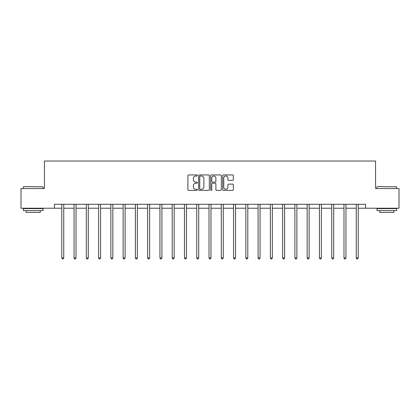<?xml version="1.0" encoding="UTF-8"?>
<svg xmlns="http://www.w3.org/2000/svg" width="420" height="420" viewBox="0 0 420 420"><rect width="100%" height="100%" fill="white"/><g stroke="black" fill="none" stroke-linecap="round" stroke-linejoin="round"><path stroke-width="0.63" d="M197.416 175.481A0.541 0.541 0 0 0 196.875 174.941L188.674 174.941A0.772 0.772 0 0 0 187.903 175.712L187.903 189.609A0.772 0.772 0 0 0 188.674 190.381L196.875 190.381A0.541 0.541 0 0 0 197.416 189.84A0.541 0.541 0 0 0 196.875 189.299L195.815 189.299A2.473 2.473 0 0 1 193.342 186.832L193.342 185.672A2.473 2.473 0 0 1 195.815 183.199L196.875 183.199A0.541 0.541 0 0 0 197.416 182.663A0.541 0.541 0 0 0 196.875 182.123L195.815 182.123A2.473 2.473 0 0 1 193.342 179.65L193.342 178.49A2.473 2.473 0 0 1 195.815 176.022L196.875 176.022A0.541 0.541 0 0 0 197.416 175.481M232.565 180.385A0.772 0.772 0 0 0 233.336 179.613L233.336 175.712A0.772 0.772 0 0 0 232.565 174.941L223.451 174.941A0.772 0.772 0 0 0 222.679 175.712L222.679 189.609A0.772 0.772 0 0 0 223.451 190.381L232.565 190.381A0.772 0.772 0 0 0 233.336 189.609L233.336 184.9A0.772 0.772 0 0 0 232.565 184.128L228.664 184.128A0.772 0.772 0 0 0 227.892 184.9L227.892 187.236A2.063 2.063 0 0 1 225.829 189.299A2.063 2.063 0 0 1 223.76 187.236L223.76 178.085A2.063 2.063 0 0 1 225.829 176.022A2.063 2.063 0 0 1 227.892 178.085L227.892 179.613A0.772 0.772 0 0 0 228.664 180.385L232.565 180.385M54.427 208.22L21 208.22L21 188.559L44.436 188.559L44.436 161.033L375.564 161.033L375.564 188.559L399 188.559L399 208.22L365.573 208.22L365.573 204.288L54.427 204.288L54.427 208.22L61.782 208.22M209.323 175.712A0.772 0.772 0 0 0 208.551 174.941L199.442 174.941A0.772 0.772 0 0 0 198.671 175.712L198.671 189.609A0.772 0.772 0 0 0 199.442 190.381L208.551 190.381A0.772 0.772 0 0 0 209.323 189.609L209.323 175.712M211.449 174.941L220.558 174.941A0.772 0.772 0 0 1 221.329 175.712L221.329 189.609A0.772 0.772 0 0 1 220.558 190.381L216.657 190.381A0.772 0.772 0 0 1 215.885 189.609L215.885 183.971A0.772 0.772 0 0 0 215.114 183.199L212.531 183.199A0.772 0.772 0 0 0 211.759 183.971L211.759 189.84A0.541 0.541 0 0 1 211.218 190.381A0.541 0.541 0 0 1 210.677 189.84L210.677 175.712A0.772 0.772 0 0 1 211.449 174.941M63.746 208.22L74.051 208.22M76.015 208.22L86.32 208.22M88.284 208.22L98.59 208.22M100.558 208.22L110.859 208.22M112.828 208.22L123.128 208.22M125.097 208.22L135.398 208.22M137.366 208.22L147.667 208.22M149.636 208.22L159.936 208.22M161.905 208.22L172.205 208.22M174.174 208.22L184.48 208.22M186.443 208.22L196.749 208.22M198.713 208.22L209.018 208.22M210.982 208.22L221.288 208.22M223.251 208.22L233.557 208.22M235.52 208.22L245.826 208.22M247.795 208.22L258.095 208.22M260.064 208.22L270.365 208.22M272.333 208.22L282.634 208.22M284.603 208.22L294.903 208.22M296.872 208.22L307.172 208.22M309.141 208.22L319.442 208.22M321.41 208.22L331.716 208.22M333.68 208.22L343.985 208.22M345.949 208.22L356.255 208.22M358.218 208.22L365.573 208.22M200.293 176.022A0.541 0.541 0 0 0 199.752 176.563L199.752 188.759A0.541 0.541 0 0 0 200.293 189.299L201.411 189.299A2.473 2.473 0 0 0 203.884 186.832L203.884 178.49A2.473 2.473 0 0 0 201.411 176.022L200.293 176.022M215.885 178.127A2.063 2.063 0 0 0 213.822 176.059A2.063 2.063 0 0 0 211.759 178.127L211.759 181.351A0.772 0.772 0 0 0 212.531 182.123L215.114 182.123A0.772 0.772 0 0 0 215.885 181.351L215.885 178.127M63.851 204.288L63.803 204.404A0.788 0.788 0 0 0 63.746 204.697L63.746 257.948L61.782 257.948L61.782 204.697A0.788 0.788 0 0 0 61.724 204.404L61.677 204.288M63.746 257.948L63.157 258.967L62.37 258.967L61.782 257.948M23.593 186.596L43.024 186.832L23.593 186.596M33.191 210.583L23.357 210.583L23.357 208.614L43.024 208.614L43.024 210.583L33.191 210.583M40.268 210.583L40.268 212.389L26.114 212.389L26.114 210.583M377.213 186.596L396.643 186.832L377.213 186.596M386.81 210.583L376.976 210.583L376.976 208.614L396.643 208.614L396.643 210.583L386.81 210.583M393.887 210.583L393.887 212.389L379.733 212.389L379.733 210.583M76.12 204.288L76.073 204.404A0.788 0.788 0 0 0 76.015 204.697L76.015 257.948L74.051 257.948L74.051 204.697A0.788 0.788 0 0 0 73.993 204.404L73.946 204.288M76.015 257.948L75.427 258.967L74.639 258.967L74.051 257.948M88.389 204.288L88.342 204.404A0.788 0.788 0 0 0 88.284 204.697L88.284 257.948L86.32 257.948L86.32 204.697A0.788 0.788 0 0 0 86.263 204.404L86.216 204.288M88.284 257.948L87.696 258.967L86.909 258.967L86.32 257.948M100.658 204.288L100.611 204.404A0.788 0.788 0 0 0 100.558 204.697L100.558 257.948L98.59 257.948L98.59 204.697A0.788 0.788 0 0 0 98.532 204.404L98.485 204.288M100.558 257.948L99.965 258.967L99.178 258.967L98.59 257.948M112.927 204.288L112.88 204.404A0.788 0.788 0 0 0 112.828 204.697L112.828 257.948L110.859 257.948L110.859 204.697A0.788 0.788 0 0 0 110.801 204.404L110.754 204.288M112.828 257.948L112.235 258.967L111.447 258.967L110.859 257.948M125.197 204.288L125.155 204.404A0.788 0.788 0 0 0 125.097 204.697L125.097 257.948L123.128 257.948L123.128 204.697A0.788 0.788 0 0 0 123.07 204.404L123.029 204.288M125.097 257.948L124.504 258.967L123.722 258.967L123.128 257.948M137.466 204.288L137.424 204.404A0.788 0.788 0 0 0 137.366 204.697L137.366 257.948L135.398 257.948L135.398 204.697A0.788 0.788 0 0 0 135.34 204.404L135.298 204.288M137.366 257.948L136.773 258.967L135.991 258.967L135.398 257.948M149.741 204.288L149.693 204.404A0.788 0.788 0 0 0 149.636 204.697L149.636 257.948L147.667 257.948L147.667 204.697A0.788 0.788 0 0 0 147.614 204.404L147.567 204.288M149.636 257.948L149.047 258.967L148.26 258.967L147.667 257.948M162.01 204.288L161.963 204.404A0.788 0.788 0 0 0 161.905 204.697L161.905 257.948L159.936 257.948L159.936 204.697A0.788 0.788 0 0 0 159.884 204.404L159.836 204.288M161.905 257.948L161.317 258.967L160.529 258.967L159.936 257.948M174.279 204.288L174.232 204.404A0.788 0.788 0 0 0 174.174 204.697L174.174 257.948L172.205 257.948L172.205 204.697A0.788 0.788 0 0 0 172.153 204.404L172.106 204.288M174.174 257.948L173.586 258.967L172.798 258.967L172.205 257.948M186.548 204.288L186.501 204.404A0.788 0.788 0 0 0 186.443 204.697L186.443 257.948L184.48 257.948L184.48 204.697A0.788 0.788 0 0 0 184.422 204.404L184.375 204.288M186.443 257.948L185.855 258.967L185.068 258.967L184.48 257.948M198.817 204.288L198.77 204.404A0.788 0.788 0 0 0 198.713 204.697L198.713 257.948L196.749 257.948L196.749 204.697A0.788 0.788 0 0 0 196.691 204.404L196.644 204.288M198.713 257.948L198.125 258.967L197.337 258.967L196.749 257.948M211.087 204.288L211.04 204.404A0.788 0.788 0 0 0 210.982 204.697L210.982 257.948L209.018 257.948L209.018 204.697A0.788 0.788 0 0 0 208.96 204.404L208.913 204.288M210.982 257.948L210.394 258.967L209.606 258.967L209.018 257.948M223.356 204.288L223.309 204.404A0.788 0.788 0 0 0 223.251 204.697L223.251 257.948L221.288 257.948L221.288 204.697A0.788 0.788 0 0 0 221.23 204.404L221.183 204.288M223.251 257.948L222.663 258.967L221.876 258.967L221.288 257.948M235.625 204.288L235.578 204.404A0.788 0.788 0 0 0 235.52 204.697L235.52 257.948L233.557 257.948L233.557 204.697A0.788 0.788 0 0 0 233.499 204.404L233.452 204.288M235.52 257.948L234.932 258.967L234.145 258.967L233.557 257.948M247.895 204.288L247.847 204.404A0.788 0.788 0 0 0 247.795 204.697L247.795 257.948L245.826 257.948L245.826 204.697A0.788 0.788 0 0 0 245.768 204.404L245.721 204.288M247.795 257.948L247.202 258.967L246.414 258.967L245.826 257.948M260.164 204.288L260.116 204.404A0.788 0.788 0 0 0 260.064 204.697L260.064 257.948L258.095 257.948L258.095 204.697A0.788 0.788 0 0 0 258.038 204.404L257.99 204.288M260.064 257.948L259.471 258.967L258.683 258.967L258.095 257.948M272.433 204.288L272.386 204.404A0.788 0.788 0 0 0 272.333 204.697L272.333 257.948L270.365 257.948L270.365 204.697A0.788 0.788 0 0 0 270.307 204.404L270.26 204.288M272.333 257.948L271.74 258.967L270.953 258.967L270.365 257.948M284.702 204.288L284.66 204.404A0.788 0.788 0 0 0 284.603 204.697L284.603 257.948L282.634 257.948L282.634 204.697A0.788 0.788 0 0 0 282.576 204.404L282.534 204.288M284.603 257.948L284.009 258.967L283.227 258.967L282.634 257.948M296.971 204.288L296.93 204.404A0.788 0.788 0 0 0 296.872 204.697L296.872 257.948L294.903 257.948L294.903 204.697A0.788 0.788 0 0 0 294.845 204.404L294.803 204.288M296.872 257.948L296.279 258.967L295.496 258.967L294.903 257.948M309.246 204.288L309.199 204.404A0.788 0.788 0 0 0 309.141 204.697L309.141 257.948L307.172 257.948L307.172 204.697A0.788 0.788 0 0 0 307.12 204.404L307.072 204.288M309.141 257.948L308.553 258.967L307.766 258.967L307.172 257.948M321.515 204.288L321.468 204.404A0.788 0.788 0 0 0 321.41 204.697L321.41 257.948L319.442 257.948L319.442 204.697A0.788 0.788 0 0 0 319.389 204.404L319.342 204.288M321.41 257.948L320.822 258.967L320.035 258.967L319.442 257.948M333.784 204.288L333.737 204.404A0.788 0.788 0 0 0 333.68 204.697L333.68 257.948L331.716 257.948L331.716 204.697A0.788 0.788 0 0 0 331.658 204.404L331.611 204.288M333.68 257.948L333.092 258.967L332.304 258.967L331.716 257.948M346.054 204.288L346.006 204.404A0.788 0.788 0 0 0 345.949 204.697L345.949 257.948L343.985 257.948L343.985 204.697A0.788 0.788 0 0 0 343.928 204.404L343.88 204.288M345.949 257.948L345.361 258.967L344.573 258.967L343.985 257.948M358.323 204.288L358.276 204.404A0.788 0.788 0 0 0 358.218 204.697L358.218 257.948L356.255 257.948L356.255 204.697A0.788 0.788 0 0 0 356.197 204.404L356.149 204.288M358.218 257.948L357.63 258.967L356.843 258.967L356.255 257.948M23.357 188.559L23.357 186.832M27.841 208.614L27.841 208.22M38.54 208.614L38.54 208.22M43.024 188.559L43.024 186.832M376.976 188.559L376.976 186.832M381.46 208.614L381.46 208.22M392.159 208.614L392.159 208.22M396.643 188.559L396.643 186.832"/></g></svg>
